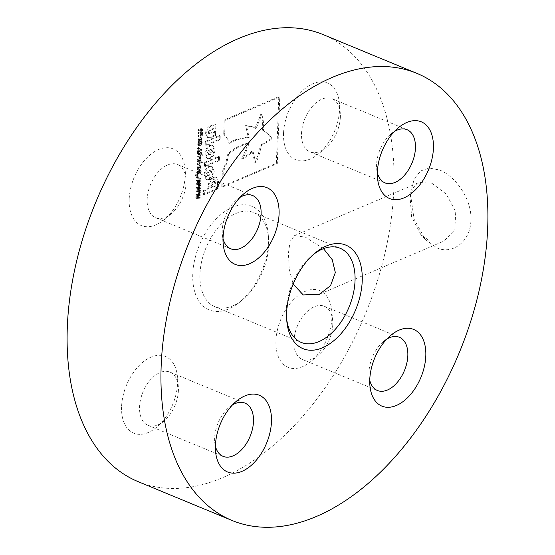<?xml version="1.0" encoding="UTF-8"?>
<svg xmlns="http://www.w3.org/2000/svg" width="555" height="555" viewBox="0 0 555 555"><rect width="100%" height="100%" fill="white"/><g stroke="black" fill="none" stroke-linecap="round" stroke-linejoin="round"><path stroke-width="0.42" stroke-dasharray="2.77 2.08" d="M436.806 247.849C452.818 254.995 470.605 241.252 470.897 220.286C472.138 199.571 455.683 176.233 439.629 170.045L429.32 168.012L420.669 170.919L414.453 178.502L411.13 189.956L410.665 195.388L414.072 219.163L425.373 239.552L436.806 247.849M431.825 183.212L446.331 194.139L455.731 211.823L454.829 229.694L444.062 241.043L429.737 241.023L420.856 234.599L411.609 216.797L410.11 197.365L413.128 187.951L419.081 182.491L431.825 183.212M192.765 274.232A56.02 33.793 112.5 0 0 240.197 301.74A56.02 33.793 112.5 0 0 268.391 241.973A56.02 33.793 112.5 0 0 268.197 233.995A56.02 33.793 112.5 0 0 229.381 208.715A56.02 33.793 112.5 0 0 192.765 274.232M268.703 244.991A50.928 30.719 -67.5 0 1 243.076 299.318A50.928 30.719 -67.5 0 1 214.875 306.721A50.928 30.719 -67.5 0 1 199.96 274.323A50.928 30.719 -67.5 0 1 219.038 226.447A50.928 30.719 -67.5 0 1 253.788 212.593A50.928 30.719 -67.5 0 1 268.53 237.741A50.928 30.719 -67.5 0 1 268.703 244.991M313.339 254.537A50.928 30.719 112.5 0 0 311.924 255.682A50.928 30.719 112.5 0 0 286.297 310.009A50.928 30.719 112.5 0 0 286.47 317.259A50.928 30.719 112.5 0 0 286.664 319.07M386.807 339.077A28.784 17.365 112.5 0 0 383.463 341.478A28.784 17.365 112.5 0 0 368.978 372.183A28.784 17.365 112.5 0 0 369.075 376.283A28.784 17.365 112.5 0 0 369.748 380.341M232.462 404.928A28.784 17.365 112.5 0 0 229.118 407.328A28.784 17.365 112.5 0 0 214.632 438.034A28.784 17.365 112.5 0 0 214.729 442.127A28.784 17.365 112.5 0 0 215.402 446.192M240.072 197.323A28.784 17.365 112.5 0 0 236.728 199.724A28.784 17.365 112.5 0 0 222.243 230.429A28.784 17.365 112.5 0 0 222.34 234.522A28.784 17.365 112.5 0 0 223.013 238.588M394.425 131.473A28.784 17.365 112.5 0 0 391.081 133.873A28.784 17.365 112.5 0 0 376.588 164.578A28.784 17.365 112.5 0 0 376.692 168.678A28.784 17.365 112.5 0 0 377.365 172.737M283.536 133.332A41.514 25.044 112.5 0 0 318.681 153.707A41.514 25.044 112.5 0 0 339.577 109.418A41.514 25.044 112.5 0 0 339.438 103.514A41.514 25.044 112.5 0 0 310.675 84.776A41.514 25.044 112.5 0 0 283.536 133.332M340.368 116.966A28.784 17.365 -67.5 0 1 325.882 147.672A28.784 17.365 -67.5 0 1 309.947 151.855A28.784 17.365 -67.5 0 1 301.518 133.54A28.784 17.365 -67.5 0 1 312.298 106.491A28.784 17.365 -67.5 0 1 331.939 98.658A28.784 17.365 -67.5 0 1 340.271 112.873A28.784 17.365 -67.5 0 1 340.368 116.966M275.925 340.936A41.514 25.044 112.5 0 0 311.071 361.312A41.514 25.044 112.5 0 0 331.966 317.023A41.514 25.044 112.5 0 0 331.821 311.119A41.514 25.044 112.5 0 0 303.058 292.381A41.514 25.044 112.5 0 0 275.925 340.936M332.757 324.571A28.784 17.365 -67.5 0 1 318.272 355.276A28.784 17.365 -67.5 0 1 302.336 359.46A28.784 17.365 -67.5 0 1 293.9 341.145A28.784 17.365 -67.5 0 1 304.688 314.095A28.784 17.365 -67.5 0 1 324.328 306.263A28.784 17.365 -67.5 0 1 332.66 320.478A28.784 17.365 -67.5 0 1 332.757 324.571M129.19 199.183A41.514 25.044 112.5 0 0 164.335 219.558A41.514 25.044 112.5 0 0 185.231 175.269A41.514 25.044 112.5 0 0 185.086 169.358A41.514 25.044 112.5 0 0 156.323 150.627A41.514 25.044 112.5 0 0 129.19 199.183M186.022 182.817A28.784 17.365 -67.5 0 1 171.537 213.522A28.784 17.365 -67.5 0 1 155.601 217.706A28.784 17.365 -67.5 0 1 147.165 199.391A28.784 17.365 -67.5 0 1 157.953 172.341A28.784 17.365 -67.5 0 1 177.586 164.509A28.784 17.365 -67.5 0 1 185.925 178.717A28.784 17.365 -67.5 0 1 186.022 182.817M121.573 406.787A41.514 25.044 112.5 0 0 156.725 427.163A41.514 25.044 112.5 0 0 177.621 382.874A41.514 25.044 112.5 0 0 177.475 376.963A41.514 25.044 112.5 0 0 148.712 358.232A41.514 25.044 112.5 0 0 121.573 406.787M178.412 390.422A28.784 17.365 -67.5 0 1 163.919 421.127A28.784 17.365 -67.5 0 1 147.984 425.31A28.784 17.365 -67.5 0 1 139.555 406.995A28.784 17.365 -67.5 0 1 150.343 379.946A28.784 17.365 -67.5 0 1 169.976 372.114A28.784 17.365 -67.5 0 1 178.308 386.322A28.784 17.365 -67.5 0 1 178.412 390.422M323.496 248.654L305.396 237.151L294.504 235.639L290.161 241.3L288.413 253.135L289.238 269.161L293.158 284.077M138.16 481.657A241.904 145.916 112.5 0 0 303.203 415.827A241.904 145.916 112.5 0 0 393.856 188.443A241.904 145.916 112.5 0 0 322.996 34.542M223.741 133.027L224.22 119.956L278.79 96.674L276.355 163.246L221.785 186.529L222.326 171.675L225.857 162.788L227.571 154.228C233.96 148.102 240.71 144.46 247.828 143.294C246.85 147.651 244.776 152.805 241.605 158.765C244.526 157.301 248.023 154.706 252.109 150.967L254.835 162.58C257.256 157.904 259.116 152.077 260.406 145.098L271.263 138.667C269.508 135.267 266.608 132.444 262.57 130.182C262.931 123.203 262.321 117.91 260.746 114.309C258.672 120.102 256.715 124.695 254.877 128.087L252.019 126.595L245.615 125.513L248.224 137.12C240.488 137.813 233.828 139.791 228.244 143.058C227.716 135.247 223.568 137.772 223.741 133.027L224.685 133.415L225.163 120.345L279.734 97.063L277.292 163.635L222.722 186.917L223.263 172.064L226.794 163.177L228.507 154.616L227.571 154.228M217.581 182.241L217.352 188.423L203.394 194.375L203.539 190.421L208.146 188.457L208.215 186.612C208.396 182.165 210.047 179.078 213.175 177.343L215.659 177.156L217.581 182.241L218.517 182.63L218.288 188.811L204.33 194.763L204.476 190.809L209.082 188.846L208.146 188.457M205.19 145.285L205.336 141.386L219.294 135.434L219.149 139.333L205.19 145.285L206.127 145.674L206.273 141.775L220.231 135.822L220.092 139.714L206.127 145.674M204.885 153.721C205.288 149.628 206.89 146.839 209.693 145.348L212.059 145.216L214.036 149.774C213.626 153.867 212.024 156.656 209.228 158.147L206.862 158.279L204.885 153.721L205.822 154.11C206.231 150.017 207.834 147.221 210.629 145.736L212.995 145.604L214.972 150.162C214.57 154.255 212.96 157.044 210.165 158.529L207.799 158.668L205.822 154.11M204.42 166.229L204.566 162.331L218.524 156.378L218.386 160.27L204.42 166.229L205.364 166.618L205.503 162.719L219.468 156.767L219.322 160.659L205.364 166.618M204.108 174.783C204.518 170.683 206.12 167.894 208.923 166.41L211.282 166.271L213.266 170.829C212.856 174.929 211.254 177.718 208.451 179.203L206.092 179.341L204.108 174.783L205.052 175.172C205.454 171.072 207.057 168.283 209.859 166.798L212.225 166.66L214.202 171.218C213.793 175.318 212.19 178.106 209.388 179.591L207.029 179.73L205.052 175.172M205.627 133.457C205.704 129.877 207.168 127.4 210.005 126.02L214.986 123.897L214.847 127.747L209.63 129.967L208.111 132.361L208.597 133.589L209.554 133.484L214.716 131.285L214.57 135.143L209.526 137.3L207.098 137.543L205.627 133.457L206.564 133.845C206.64 130.265 208.104 127.789 210.942 126.408L215.923 124.285L215.784 128.136L210.574 130.356L209.048 132.749L209.533 133.977L210.491 133.873L215.652 131.674L215.513 135.531L210.463 137.689L208.035 137.931L206.564 133.845M201.486 138.334L200.841 136.877L199.71 136.995L197.788 139.909L198.419 141.365L199.557 141.254L201.486 138.334L202.422 138.722L201.777 137.265L199.71 136.995M198.489 147.54L197.608 147.914L197.573 148.941L198.454 148.567L198.489 147.54L199.425 147.928L198.544 148.303L197.608 147.914M202.117 154.068L197.309 156.121L197.282 156.912L202.089 154.859L202.117 154.068L203.061 154.456L198.246 156.51L197.309 156.121M201.84 161.651L197.032 163.704L196.997 164.488L201.812 162.435L201.84 161.651L202.783 162.039L197.969 164.093L197.032 163.704M200.279 171.176L199.772 170.059L198.551 170.198L197.164 171.391L196.831 174.124L195.353 174.749L195.325 175.54L200.077 173.514L200.105 172.723L199.765 172.869L200.279 171.176L201.215 171.564L200.709 170.447L198.551 170.198M199.897 178.509L199.925 177.697L196.415 180.382L196.394 181.103L199.016 181.152L196.303 183.476L196.276 184.191L199.696 183.934L199.724 183.115L197.074 183.414L199.8 181.11L199.821 180.472L197.185 180.43L199.897 178.509L200.834 178.897L200.861 178.086L199.925 177.697M199.384 192.405L199.418 191.586L195.908 194.271L195.88 194.992L198.51 195.048L195.797 197.365L195.769 198.086L199.19 197.823L199.217 197.011L196.567 197.309L199.287 195.006L199.314 194.361L196.678 194.319L199.384 192.405L200.32 192.793L200.355 191.975L199.418 191.586M199.64 185.46L199.668 184.642L196.165 187.326L196.137 188.048L198.759 188.096L196.047 190.421L196.026 191.135L199.439 190.878L199.474 190.06L196.824 190.358L199.543 188.062L199.571 187.417L196.928 187.375L199.64 185.46L200.577 185.849L200.612 185.03L199.668 184.642M197.427 176.428L196.546 176.802L196.512 177.829L197.393 177.454L197.427 176.428L198.371 176.816L197.49 177.191L196.546 176.802M200.459 166.354L199.814 164.897L198.683 165.015L196.761 167.936L197.386 169.393L198.53 169.282L200.459 166.354L201.396 166.743L200.75 165.286L198.683 165.015M200.737 158.779L200.091 157.322L198.961 157.44L197.039 160.353L197.67 161.81L198.808 161.699L200.737 158.779L201.673 159.167L201.028 157.71L198.961 157.44M200.965 149.281L197.504 150.759L197.476 151.543L197.844 151.39L197.302 153.138L197.726 154.207L200.827 153.145L200.854 152.354L198.073 153.374L197.837 152.687L198.308 151.189L200.938 150.065L200.965 149.281L201.902 149.67L198.44 151.14L197.504 150.759M198.683 142.33L198.038 142.6L197.684 144.196L198.073 145.625L199.245 146.166L198.073 145.625L199.418 145.667L201.326 142.642L201.09 141.303L200.438 141.581L200.799 142.906L199.446 144.876L198.621 144.973L198.211 144.009L198.683 142.33L199.62 142.718L198.038 142.6M200.535 128.711L198.274 129.676L198.246 130.467L201.021 129.426L201.264 130.092L200.778 131.597L198.17 132.68L198.135 133.471L200.917 132.423L200.681 134.56L198.059 135.677L198.031 136.468L201.493 134.99L201.52 134.199L201.132 134.365L201.694 132.645L201.16 131.597L201.805 129.648L201.403 128.614L200.535 128.711L201.479 129.1L199.217 130.064L198.274 129.676M199.217 130.064L199.19 130.855L201.958 129.815L201.021 129.426L202.207 130.481L201.715 131.986L200.778 131.597M201.715 131.986L199.106 133.068L199.078 133.859L201.853 132.811L200.917 132.423L202.096 133.484L201.625 134.948L200.681 134.56M201.625 134.948L198.995 136.065L198.968 136.856L202.429 135.378L202.457 134.588L202.075 134.754L202.63 133.034L202.221 132.021L201.16 131.597L202.096 131.986L202.742 130.036L201.805 129.648M200.355 191.975L196.845 194.659L195.908 194.271M196.845 194.659L196.824 195.381L195.88 194.992M196.824 195.381L199.446 195.436L198.51 195.048M199.446 195.436L196.734 197.753L195.797 197.365M196.734 197.753L196.706 198.475L195.769 198.086M196.706 198.475L200.126 198.211L199.19 197.823M200.126 198.211L200.154 197.4L199.217 197.011M200.154 197.4L197.504 197.691L196.567 197.309M197.504 197.691L200.23 195.395L199.287 195.006M200.23 195.395L200.251 194.75L199.314 194.361M200.251 194.75L196.678 194.319M197.615 194.708L200.32 192.793M200.612 185.03L197.101 187.715L196.165 187.326M197.101 187.715L197.074 188.436L196.137 188.048M197.074 188.436L199.703 188.485L198.759 188.096M199.703 188.485L196.99 190.809L196.047 190.421M196.99 190.809L196.963 191.524L196.026 191.135M196.963 191.524L200.383 191.267L199.439 190.878M200.383 191.267L200.41 190.448L199.474 190.06M200.41 190.448L197.76 190.747L196.824 190.358M197.76 190.747L200.48 188.45L199.543 188.062M200.48 188.45L200.508 187.805L199.571 187.417M200.508 187.805L196.928 187.375M197.871 187.763L200.577 185.849M200.861 178.086L197.358 180.77L196.415 180.382M197.358 180.77L197.33 181.492L196.394 181.103M197.33 181.492L199.953 181.541L199.016 181.152M199.953 181.541L197.24 183.858L196.303 183.476M197.24 183.858L197.219 184.579L196.276 184.191M197.219 184.579L200.632 184.322L199.696 183.934M200.632 184.322L200.667 183.504L199.724 183.115M200.667 183.504L198.017 183.802L197.074 183.414M198.017 183.802L200.737 181.499L199.8 181.11M200.737 181.499L200.764 180.861L199.821 180.472M200.764 180.861L197.185 180.43M198.121 180.819L200.834 178.897M197.49 177.191L197.448 178.217L196.512 177.829M197.448 178.217L198.329 177.843L197.393 177.454M198.329 177.843L198.371 176.816M199.488 170.586L198.1 171.779L197.164 171.391M198.1 171.779L197.566 173.389L196.63 173M197.566 173.389L197.767 174.513L196.831 174.124M197.767 174.513L196.29 175.137L195.353 174.749M196.29 175.137L196.262 175.928L195.325 175.54M196.262 175.928L201.014 173.902L200.077 173.514M201.014 173.902L201.049 173.111L200.105 172.723M201.049 173.111L199.765 172.869M200.702 173.257L201.215 171.564M198.246 174.305L198.093 173.299L199.46 171.377L200.376 171.245L200.681 171.981L200.237 173.458L198.246 174.305L197.309 173.916L197.157 172.91L198.524 170.989L199.439 170.857L199.745 171.599L199.3 173.07L197.309 173.916M198.093 173.299L197.157 172.91M199.46 171.377L198.524 170.989M200.237 173.458L199.3 173.07M200.681 171.981L199.745 171.599M199.62 165.404L197.698 168.318L196.761 167.936M197.698 168.318L198.329 169.781L199.467 169.663L198.53 169.282M199.467 169.663L201.396 166.743M199.495 168.88L198.614 168.991L198.225 168.096L199.592 166.195L200.487 166.077L200.868 166.972L199.495 168.88L197.67 168.602L197.289 167.707L198.655 165.806L199.55 165.688L199.925 166.583L198.558 168.491M198.225 168.096L197.289 167.707M199.592 166.195L198.655 165.806M200.868 166.972L199.925 166.583M197.969 164.093L197.941 164.877L196.997 164.488M197.941 164.877L202.748 162.823L201.812 162.435M202.748 162.823L202.783 162.039M199.897 157.828L197.975 160.742L197.039 160.353M197.975 160.742L198.607 162.199L199.745 162.088L198.808 161.699M199.745 162.088L201.673 159.167M199.772 161.297L198.891 161.408L198.503 160.52L199.869 158.612L200.764 158.494L201.146 159.389L199.772 161.297L197.948 161.019L197.566 160.131L198.933 158.231L199.828 158.106L200.202 159.001L198.836 160.908M198.503 160.52L197.566 160.131M199.869 158.612L198.933 158.231M201.146 159.389L200.202 159.001M198.246 156.51L198.218 157.301L197.282 156.912M198.218 157.301L203.026 155.247L202.089 154.859M203.026 155.247L203.061 154.456M198.44 151.14L198.412 151.931L197.476 151.543M198.412 151.931L198.78 151.779L197.844 151.39M198.78 151.779L198.239 153.527L197.302 153.138M198.239 153.527L198.662 154.595L199.502 154.498L198.565 154.11M199.502 154.498L201.763 153.534L200.827 153.145M201.763 153.534L201.791 152.743L200.854 152.354M201.791 152.743L199.009 153.763L198.073 153.374M199.009 153.763L197.837 152.687M198.773 153.076L199.252 151.577L198.308 151.189M199.252 151.577L201.874 150.454L200.938 150.065M201.874 150.454L201.902 149.67M198.544 148.303L198.51 149.33L197.573 148.941M198.51 149.33L199.391 148.955L198.454 148.567M199.391 148.955L199.425 147.928M198.974 142.989L198.628 144.584L197.684 144.196M198.628 144.584L199.009 146.014L200.355 146.055L199.418 145.667M200.355 146.055L202.263 143.03L201.326 142.642M202.263 143.03L202.027 141.685L201.09 141.303M202.027 141.685L200.438 141.581M201.382 141.962L200.438 141.615M201.375 142.004L201.736 143.294L200.799 142.906M201.736 143.294L200.383 145.264L199.446 144.876M200.383 145.264L199.557 145.361L199.155 144.397L198.211 144.009M199.155 144.397L199.342 143.419L198.406 143.03M199.342 143.419L199.62 142.76L198.676 142.371M200.646 137.383L198.725 140.297L197.788 139.909M198.725 140.297L199.356 141.754L200.494 141.643L199.557 141.254M200.494 141.643L202.422 138.722M200.522 140.852L199.64 140.963L199.252 140.075L200.619 138.167L201.514 138.049L201.895 138.944L200.522 140.852L198.704 140.575L198.315 139.687L199.682 137.786L200.577 137.661L200.959 138.556L199.585 140.464M199.252 140.075L198.315 139.687M200.619 138.167L199.682 137.786M201.895 138.944L200.959 138.556M199.19 130.855L198.246 130.467M201.958 129.815L202.207 130.481L201.958 129.815M201.361 132.104L200.417 131.715M199.106 133.068L198.17 132.68M199.078 133.859L198.135 133.471M202.096 133.484L201.888 132.825L200.945 132.437M198.995 136.065L198.059 135.677M198.968 136.856L198.031 136.468M202.429 135.378L201.493 134.99M202.457 134.588L201.52 134.199M202.075 134.754L201.132 134.365M202.63 133.034L201.694 132.645M202.742 130.036L202.346 129.003L201.479 129.1M215.513 135.531L214.57 135.143M215.652 131.674L214.716 131.285M215.784 128.136L214.847 127.747M215.923 124.285L214.986 123.897M209.526 175.935L208.347 175.997L207.466 174.09L209.693 170.468L210.9 170.392L211.774 172.3L209.547 175.928L207.403 175.609L206.529 173.701L208.756 170.08L209.956 170.003L210.838 171.911L208.59 175.546M219.322 160.659L218.386 160.27M219.468 156.767L218.524 156.378M205.503 162.719L204.566 162.331M210.296 154.887L209.117 154.956L208.236 153.048L210.463 149.406L211.67 149.33L212.551 151.237L210.324 154.88L208.18 154.567L207.299 152.66L209.554 149.011L210.733 148.941L211.608 150.849L209.36 154.505L210.324 154.88M220.092 139.714L219.149 139.333M220.231 135.822L219.294 135.434M206.273 141.775L205.336 141.386M209.082 188.846L209.152 187C209.332 182.553 210.99 179.466 214.112 177.732L216.596 177.544L218.517 182.63M204.476 190.809L203.539 190.421M204.33 194.763L203.394 194.375M218.288 188.811L217.352 188.423M211.774 185.758L213.911 181.769L215.021 181.665L215.846 184.1L215.777 185.987L211.698 187.729L211.774 185.758L210.831 185.37L212.967 181.381L214.084 181.277L214.91 183.712L214.84 185.599L210.761 187.34L210.831 185.37M211.698 187.729L210.761 187.34M215.777 185.987L214.84 185.599M228.507 154.616C234.897 148.49 241.654 144.841 248.772 143.683C247.787 148.039 245.712 153.194 242.542 159.146C245.463 157.689 248.966 155.095 253.052 151.355L255.772 162.969C258.2 158.293 260.052 152.465 261.343 145.486L272.2 139.055C270.445 135.656 267.545 132.832 263.507 130.571C263.868 123.585 263.264 118.298 261.689 114.698C259.608 120.49 257.652 125.083 255.813 128.469L252.955 126.984L246.552 125.902L249.16 137.508C241.425 138.202 234.765 140.179 229.18 143.447L228.244 143.058M229.18 143.447C228.653 135.628 224.511 138.16 224.685 133.415M249.16 137.508L248.224 137.12M246.552 125.902L245.615 125.513M255.813 128.469L254.877 128.087M261.689 114.698L260.746 114.309M263.507 130.571L262.57 130.182M272.2 139.055L271.263 138.667M261.343 145.486L260.406 145.098M255.772 162.969L254.835 162.58M253.052 151.355L252.109 150.967M242.542 159.146L241.605 158.765M248.772 143.683L247.828 143.294M222.722 186.917L221.785 186.529M277.292 163.635L276.355 163.246M279.734 97.063L278.79 96.674M225.163 120.345L224.22 119.956M199.786 153.596L198.85 153.215M201.188 130.002L200.251 129.613M201.076 132.999L200.14 132.61M210.463 137.689L209.526 137.3M210.491 133.873L209.554 133.484M209.048 132.749L208.111 132.361M210.574 130.356L209.63 129.967M210.942 126.408L210.005 126.02M209.36 179.605L208.416 179.216M209.388 179.591L208.451 179.203M214.202 171.218L213.266 170.829M209.894 166.784L208.957 166.396M209.859 166.798L208.923 166.41M207.466 174.09L206.529 173.701M209.693 170.468L208.756 170.08M209.547 175.928L208.611 175.54M211.774 172.3L210.838 171.911M209.721 170.454L208.777 170.066M210.13 158.55L209.193 158.161M210.165 158.529L209.228 158.147M214.972 150.162L214.036 149.774M210.664 145.722L209.728 145.334M210.629 145.736L209.693 145.348M208.236 153.048L207.299 152.66M210.463 149.406L209.526 149.018M212.551 151.237L211.608 150.849M210.491 149.392L209.554 149.011M214.147 177.718L213.21 177.329M214.112 177.732L213.175 177.343M209.152 187L208.215 186.612M213.911 181.769L212.967 181.381M215.846 184.1L214.91 183.712M213.946 181.756L213.002 181.367M226.794 163.177L225.857 162.788M223.263 172.064L222.326 171.675M243.076 299.318L240.197 301.74M286.47 317.259L286.803 321.005M369.075 376.283L369.914 385.642M214.729 442.127L215.562 451.486M222.34 234.522L223.179 243.881M376.692 168.678L377.525 178.037M325.882 147.672L318.681 153.707M318.272 355.276L311.071 361.312M171.537 213.522L164.335 219.558M163.919 421.127L156.725 427.163M294.504 235.639L419.081 182.491M214.875 306.721L301.212 342.407M309.947 151.855L385.024 182.886M302.336 359.46L377.414 390.491M147.984 425.31L223.061 456.342M155.601 217.706L230.672 248.737M177.586 164.509L252.664 195.54M169.976 372.114L245.053 403.145M324.328 306.263L399.399 337.294M331.939 98.658L407.016 129.69M253.788 212.593L340.125 248.279M319.479 294.199L444.062 241.043M178.308 386.322L177.475 376.963M185.925 178.717L185.086 169.358M332.66 320.478L331.821 311.119M340.271 112.873L339.438 103.514M425.373 239.552L420.856 234.605M411.13 189.956L410.11 197.365M391.081 133.873L398.275 127.837M236.728 199.724L243.929 193.688M229.118 407.328L236.319 401.293M383.463 341.478L390.664 335.442M311.924 255.682L314.803 253.26M268.53 237.741L268.197 233.995M199.772 170.059L200.709 170.447M199.439 170.857L200.376 171.245M199.814 164.897L200.75 165.286M197.386 169.393L198.329 169.781M197.67 168.602L198.614 168.991M199.55 165.688L200.487 166.077M200.091 157.322L201.028 157.71M197.67 161.81L198.607 162.199M197.948 161.019L198.891 161.408M199.828 158.106L200.764 158.494M197.726 154.207L198.662 154.595M198.621 144.973L199.557 145.361M200.841 136.877L201.777 137.265M198.419 141.365L199.356 141.754M198.704 140.575L199.64 140.963M200.577 137.661L201.514 138.049M201.056 129.44L201.992 129.821M201.403 128.614L202.346 129.003M208.035 137.931L207.098 137.543M209.533 133.977L208.597 133.589M207.029 179.73L206.092 179.341M212.225 166.66L211.282 166.271M207.403 175.609L208.347 175.997M209.956 170.003L210.9 170.392M207.799 158.668L206.862 158.279M212.995 145.604L212.059 145.216M208.18 154.567L209.117 154.956M210.733 148.941L211.67 149.33M216.596 177.544L215.659 177.156M214.084 181.277L215.021 181.665M252.955 126.984L252.019 126.595"/><path stroke-width="0.83" d="M362.235 280.768A56.02 33.793 -67.5 0 1 325.618 346.285A56.02 33.793 -67.5 0 1 286.803 321.005A56.02 33.793 -67.5 0 1 286.609 313.027A56.02 33.793 -67.5 0 1 314.803 253.26A56.02 33.793 -67.5 0 1 362.235 280.768M286.664 319.07A50.928 30.719 112.5 0 0 301.212 342.407A50.928 30.719 112.5 0 0 335.962 328.553A50.928 30.719 112.5 0 0 355.04 280.677A50.928 30.719 112.5 0 0 340.125 248.279A50.928 30.719 112.5 0 0 313.339 254.537M425.81 355.817A41.514 25.044 -67.5 0 1 398.677 404.373A41.514 25.044 -67.5 0 1 369.914 385.642A41.514 25.044 -67.5 0 1 369.769 379.731A41.514 25.044 -67.5 0 1 390.664 335.442A41.514 25.044 -67.5 0 1 425.81 355.817M369.748 380.341A28.784 17.365 112.5 0 0 377.414 390.491A28.784 17.365 112.5 0 0 397.047 382.659A28.784 17.365 112.5 0 0 407.835 355.609A28.784 17.365 112.5 0 0 399.399 337.294A28.784 17.365 112.5 0 0 386.807 339.077M271.464 421.668A41.514 25.044 -67.5 0 1 244.325 470.224A41.514 25.044 -67.5 0 1 215.562 451.486A41.514 25.044 -67.5 0 1 215.423 445.582A41.514 25.044 -67.5 0 1 236.319 401.293A41.514 25.044 -67.5 0 1 271.464 421.668M215.402 446.192A28.784 17.365 112.5 0 0 223.061 456.342A28.784 17.365 112.5 0 0 242.701 448.509A28.784 17.365 112.5 0 0 253.482 421.46A28.784 17.365 112.5 0 0 245.053 403.145A28.784 17.365 112.5 0 0 232.462 404.928M279.075 214.064A41.514 25.044 -67.5 0 1 251.942 262.619A41.514 25.044 -67.5 0 1 223.179 243.881A41.514 25.044 -67.5 0 1 223.034 237.977A41.514 25.044 -67.5 0 1 243.929 193.688A41.514 25.044 -67.5 0 1 279.075 214.064M223.013 238.588A28.784 17.365 112.5 0 0 230.672 248.737A28.784 17.365 112.5 0 0 250.312 240.905A28.784 17.365 112.5 0 0 261.1 213.855A28.784 17.365 112.5 0 0 252.664 195.54A28.784 17.365 112.5 0 0 240.072 197.323M433.427 148.213A41.514 25.044 -67.5 0 1 406.288 196.768A41.514 25.044 -67.5 0 1 377.525 178.037A41.514 25.044 -67.5 0 1 377.379 172.126A41.514 25.044 -67.5 0 1 398.275 127.837A41.514 25.044 -67.5 0 1 433.427 148.213M377.365 172.737A28.784 17.365 112.5 0 0 385.024 182.886A28.784 17.365 112.5 0 0 404.657 175.054A28.784 17.365 112.5 0 0 415.445 148.005A28.784 17.365 112.5 0 0 407.016 129.69A28.784 17.365 112.5 0 0 394.425 131.473M293.158 284.077L303.273 294.948L319.479 294.199L330.523 285.686L335.338 272.533L332.23 259.671L323.496 248.654M487.706 227.238A241.904 145.916 112.5 0 0 416.84 73.343A241.904 145.916 112.5 0 0 251.797 139.173A241.904 145.916 112.5 0 0 161.144 366.557A241.904 145.916 112.5 0 0 232.004 520.458A241.904 145.916 112.5 0 0 397.054 454.621A241.904 145.916 112.5 0 0 487.706 227.238M416.84 73.343L322.996 34.542A241.904 145.916 112.5 0 0 157.946 100.379A241.904 145.916 112.5 0 0 67.294 327.762A241.904 145.916 112.5 0 0 138.16 481.657L232.004 520.458"/></g></svg>
